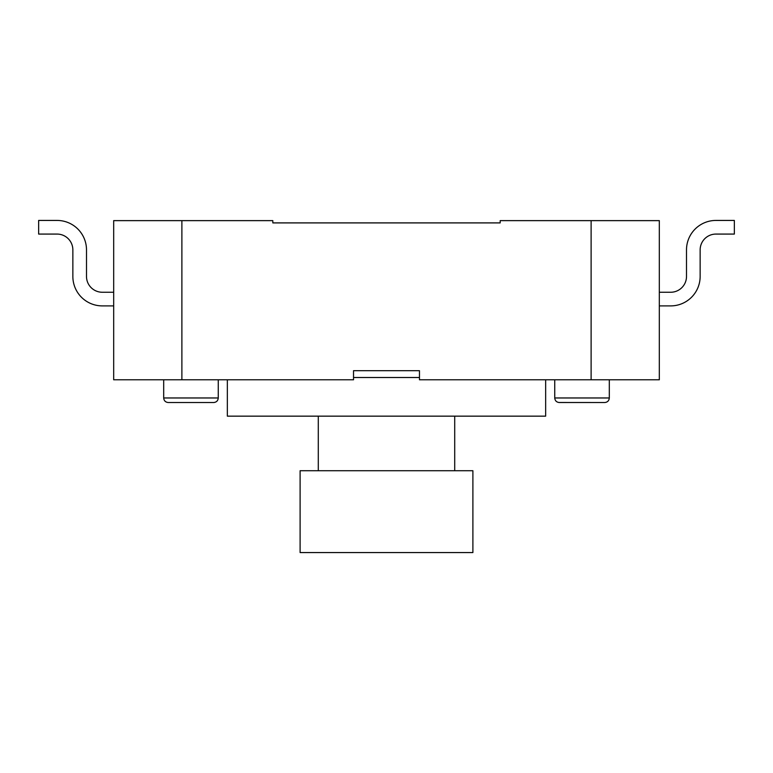 <?xml version="1.0" encoding="UTF-8"?>
<svg xmlns="http://www.w3.org/2000/svg" width="773" height="773" viewBox="0 0 773 773"><rect width="100%" height="100%" fill="white"/><g stroke="black" fill="none" stroke-linecap="round" stroke-linejoin="round"><path stroke-width="1.16" d="M419.468 370.692L419.468 379.785L659.321 379.785L659.321 220.634L500.179 220.634L500.179 222.904L272.821 222.904L272.821 220.634L113.679 220.634L113.679 379.785L353.532 379.785L353.532 370.692L419.468 370.692L353.532 370.692M559.285 402.52L604.757 402.52L559.285 402.52C556.531 402.25 555.014 400.733 554.743 397.969L609.308 397.969C609.037 400.733 607.52 402.25 604.757 402.52L558.705 402.482M554.743 379.785L554.753 398.317M218.257 379.785L218.257 397.969C217.986 400.733 216.469 402.25 213.715 402.52L168.176 402.52M163.692 379.785L163.692 397.969C163.963 400.733 165.48 402.25 168.243 402.52M227.349 379.785L227.349 416.154L545.651 416.154L545.651 379.785M318.292 470.718L318.292 416.154M454.708 470.718L454.708 416.154M472.892 470.718L300.108 470.718L300.108 552.569L472.892 552.569L472.892 470.718M659.321 292.252L670.693 292.252A15.808 15.808 0 0 0 686.501 276.444L686.501 249.882A29.451 29.451 0 0 1 715.953 220.431L734.35 220.431L734.35 234.074L715.953 234.074A15.808 15.808 0 0 0 700.145 249.882L700.145 276.444L700.145 249.882M659.321 305.895L670.693 305.895A29.451 29.451 0 0 0 700.145 276.444M102.307 305.895L113.679 305.895L102.307 305.895A29.451 29.451 0 0 1 72.855 276.444L72.855 249.882A15.808 15.808 0 0 0 57.047 234.074L38.65 234.074L38.65 220.431L57.047 220.431A29.451 29.451 0 0 1 86.499 249.882L86.499 276.444A15.808 15.808 0 0 0 102.307 292.252L113.679 292.252M686.501 276.444A15.808 15.808 0 0 1 670.693 292.252M734.35 220.431L715.953 220.431M86.499 276.444L86.499 249.882M419.468 377.504L353.532 377.504M591.113 379.785L591.113 220.634M181.887 379.785L181.887 220.634M218.17 398.839L218.257 397.969L163.692 397.969M609.308 379.785L609.308 397.969M217.503 400.482L217 401.11M214.295 402.482L213.715 402.52"/></g></svg>
